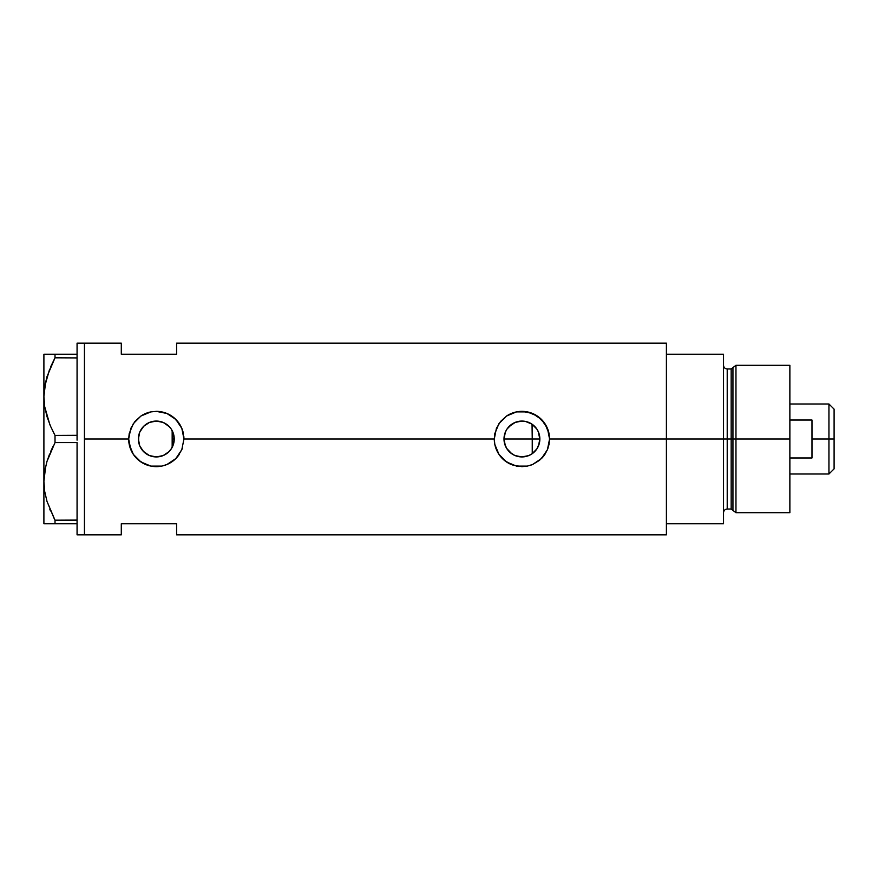 <?xml version="1.0" encoding="UTF-8"?>
<svg xmlns="http://www.w3.org/2000/svg" width="878" height="878" viewBox="0 0 878 878"><rect width="100%" height="100%" fill="white"/><g stroke="black" fill="none" stroke-linecap="round" stroke-linejoin="round"><path stroke-width="1.32" d="M173.8 442.951L173.46 444.224M172.483 446.759L174.239 439A17.933 17.933 0 0 1 156.317 456.933A17.933 17.933 0 0 1 138.384 439L138.713 442.457M504.268 442.139L504.433 442.929M506.858 448.724L505.41 445.98M506.979 448.91L504.663 443.862M514.596 455.364L509.668 452.093L507.297 449.371M511.797 453.794L506.617 448.329M520.676 456.889L515.375 455.693M528.468 455.693L522.355 456.922M521.488 456.922L520.687 456.889M525.56 456.56L528.754 455.583L521.927 456.933L515.068 455.561L511.962 453.904L507.023 448.965L505.366 445.859L503.994 439L505.366 432.141L507.023 429.035L511.962 424.096L515.068 422.439L521.927 421.067L525.428 421.418L531.892 424.096L536.831 429.035L538.488 432.141L539.86 439A17.933 17.933 0 0 1 521.927 456.933A17.933 17.933 0 0 1 503.994 439A17.933 17.933 0 0 1 521.927 421.067A17.933 17.933 0 0 1 539.86 439L538.488 445.859L536.831 448.965L531.892 453.904L528.786 455.561M527.93 455.901L529.236 455.375M532.88 453.202L532.035 453.805M523.134 456.889L525.351 456.604M513.63 454.892L515.101 455.583M536.897 448.867L539.344 443.258L539.86 439L538.126 431.317M535.086 426.829L532.244 424.337L532.244 453.663L536.82 448.987M152.443 456.505L157.908 456.856L163.659 455.353L168.576 452.082L171.616 448.34M143.169 451.193L149.161 455.441L146.439 453.97M146.396 453.937L143.893 451.929M139.767 445.914L141.731 449.437M138.68 442.271L139.723 445.804M183.425 433.611L183.414 433.589A27.646 27.646 0 0 0 179.288 423.635L181.834 428.376L183.952 439L494.281 439A27.646 27.646 0 0 0 511.314 464.528L504.389 460.368L498.967 454.387L494.819 444.422L494.281 439L183.952 439L181.823 449.635L175.852 458.557L166.919 464.528L161.706 466.108L150.884 466.108L140.941 461.971L133.346 454.387L129.209 444.422L128.671 439L84.442 439L84.442 343.177L84.442 439L128.671 439L129.209 433.567L133.346 423.613L140.93 416.029L150.895 411.892L156.328 411.354L166.93 413.472L175.852 419.443L181.834 428.376L183.952 439L181.823 449.635L177.663 456.56L173.855 460.357L166.919 464.528L161.706 466.108L150.884 466.108L145.693 464.528L138.768 460.368L133.346 454.387L130.789 449.602L128.671 439A27.646 27.646 0 0 0 179.266 454.398M549.035 433.611L549.035 433.578A27.646 27.646 0 0 0 544.909 423.646L549.035 433.589L549.573 439L666.402 439L549.573 439L547.444 449.635L544.898 454.376L539.476 460.357L532.529 464.528L527.327 466.108L516.494 466.108L506.551 461.971L498.967 454.387L494.819 444.422L494.281 439L494.819 433.567L498.956 423.613L506.551 416.029L516.505 411.892L521.938 411.354L532.54 413.472L541.463 419.443L547.444 428.376L549.573 439L549.035 444.422L547.444 449.635L541.463 458.557A27.646 27.646 0 0 0 544.876 454.409M535.975 450.14L535.086 451.182M538.126 446.682L537.457 447.956M539.344 443.258L539.103 444.158M138.636 441.985L138.68 435.729M139.58 445.431L138.889 443.236M141.04 448.395L140.052 446.551M143.059 451.083L142.203 450.074M151.982 456.395L149.315 455.506M155.724 456.922L153.628 456.725M157.897 456.856L156.986 456.922M162.397 455.869L160.279 456.483M159.05 456.725L157.919 456.856M168.806 451.863L163.396 455.473M169.564 426.927L163.67 422.647L168.993 426.324L171.221 429.035L173.899 435.499L173.899 442.501L171.221 448.965L168.993 451.676L163.176 455.561L156.317 456.933L149.447 455.561L143.63 451.676L139.745 445.859L138.384 439L139.745 432.141L143.63 426.324L149.447 422.439L156.317 421.067L163.176 422.439L168.806 426.137M170.936 449.371L169.564 451.072M666.402 343.177L666.402 523.771L723.527 523.771L723.527 439L727.214 439L723.527 439L723.527 354.229L666.402 354.229L666.402 439L723.527 439L723.527 354.229L666.402 354.229L666.402 523.771L723.527 523.771L723.527 439L666.402 439L666.402 534.823L666.402 343.177L176.588 343.177L176.588 354.229L121.296 354.229L121.296 343.177L121.296 354.229L176.588 354.229L176.588 343.177M84.442 439L84.442 534.823L84.442 439L84.442 534.823L77.066 534.823L84.442 534.823L84.442 343.177L77.066 343.177L84.442 343.177L84.442 439M541.463 458.557L532.529 464.528L527.327 466.108L521.927 466.646L512.752 465.077M121.296 523.771L176.588 523.771L176.588 534.823L176.588 523.771L121.296 523.771L121.296 534.823L121.296 523.771M171.616 429.66L170.936 428.629M160.279 421.517L162.386 422.131M156.997 421.078L159.061 421.275M154.945 421.122L155.713 421.078M143.893 426.071L149.161 422.559L152.443 421.495M153.617 421.275L149.315 422.494M141.731 428.563L143.059 426.917M140.041 431.46L141.04 429.605M138.889 434.753L139.58 432.569M539.092 433.831L539.344 434.731M536.798 428.991L535.986 427.882M537.457 430.033L536.875 429.101M529.236 422.625L532.869 424.798M544.887 423.602A27.646 27.646 0 0 0 521.949 411.354M521.938 411.354L521.927 411.354A27.646 27.646 0 0 0 506.551 416.029L516.505 411.892L527.338 411.892L537.303 416.029L544.898 423.624M494.281 439L496.399 428.398L500.57 421.462L506.551 416.029M549.573 438.813L549.463 436.607M547.861 429.419L547.477 428.442M532.496 413.461L530.96 412.879M517.175 411.771L516.516 411.892M512.401 413.055L511.347 413.461M494.281 439.209L494.391 441.393M516.516 466.108L517.372 466.262M531.036 465.099L532.507 464.539M547.466 449.569L547.927 448.384M179.277 423.613A27.646 27.646 0 0 0 156.328 411.354L166.93 413.472L173.855 417.643L179.288 423.624M151.554 411.771L150.917 411.892A27.646 27.646 0 0 0 140.93 416.029L150.895 411.892L156.317 411.354M128.671 439L130.789 428.398L134.949 421.462L140.93 416.029M183.952 438.802L183.853 436.607M182.251 429.441L181.856 428.431M166.886 413.461L165.338 412.879M146.846 413.033L145.737 413.461M128.671 439.176L128.77 441.393M145.737 464.539L147.142 465.077M150.895 466.108L151.751 466.262M165.415 465.099L166.886 464.539M181.856 449.569L182.317 448.373M139.372 433.128L138.384 439A17.933 17.933 0 0 1 156.317 421.067A17.933 17.933 0 0 1 174.239 439L172.483 431.241M149.161 422.559L144.201 425.775L140.568 430.418M160.861 421.659L154.934 421.122M504.433 435.071L504.268 435.861M515.375 422.307L508.9 426.675M521.839 421.067L515.101 422.417M525.34 421.396L522.026 421.067M530.158 423.064L528.468 422.307M528.754 422.417L527.919 422.099M173.46 433.765L173.8 435.049M174.239 438.956L172.165 439L172.165 447.385L172.165 430.615L172.165 439L174.239 439M532.035 424.195L532.244 439L539.86 439L503.994 439L532.244 439L532.244 453.663M522.344 421.078L525.549 421.44M518.349 421.429L521.488 421.078M509.416 426.159L514.596 422.636M507.297 428.629L508.011 427.696M504.663 434.138L505.41 432.02M49.859 424.612L44.712 406.777L43.9 396.615L44.679 386.616L46.94 376.761L55.018 357.807L50.496 367.103L55.018 357.807L55.018 354.229L77.066 354.229L77.066 343.177L77.066 355.436L77.066 354.229L45.755 354.229M50.507 367.081L55.018 357.807L77.066 357.917L55.018 357.807L55.018 354.229L43.9 354.229L43.9 523.771L55.018 523.771L55.018 520.193L77.066 520.083L77.066 521.4L77.066 520.193L55.018 520.193L46.995 501.393L44.712 491.537L43.9 481.385L44.679 471.387L46.94 461.532L55.018 442.578L55.018 435.422L77.066 435.422L77.066 437.848L77.066 435.312L55.018 435.422L50.507 426.159L46.995 416.622L44.712 406.777L43.9 396.615L44.69 406.69L43.9 396.615L44.679 386.616L49.629 369.177M77.066 357.807L77.066 356.6L77.066 357.807M77.066 442.688L77.066 520.083L77.066 442.688M45.458 382.49L44.69 386.539M54.304 518.843L46.995 501.393L44.712 491.537L43.9 481.385L44.679 471.387L46.94 461.532L55.018 442.578L46.973 461.455L49.574 454.069M45.458 467.261L44.69 471.31M45.7 466.196L43.9 481.385L44.69 491.46L43.9 481.385L43.9 354.229L44.701 354.229M49.859 509.383L50.507 510.919M46.962 523.771L77.066 523.771L77.066 522.564L77.066 534.823L77.066 523.771L55.018 523.771L55.018 520.193M55.018 442.578L77.066 442.578L55.018 442.578L55.018 435.422L50.507 426.159M44.69 523.771L43.9 523.771L43.9 481.385M52.867 523.771L50.507 523.771M50.112 510.008L50.485 510.886M50.507 451.841L53.459 445.541M50.485 426.115L49.947 424.831M45.7 381.425L43.9 396.615M46.962 354.229L50.485 354.229M77.066 357.917L77.066 435.312L77.066 357.917M77.066 521.4L77.066 522.564L77.066 521.4M77.066 437.848L77.066 440.152L77.066 437.848M77.066 355.436L77.066 356.6L77.066 355.436M735.962 439L735.962 365.292L735.962 439L789.871 439L789.871 365.292L789.871 439L735.962 439L735.962 512.708L735.962 439L732.943 439L735.962 439M732.943 367.608L732.943 510.392L732.943 367.608L732.943 439L731.165 439L731.165 509.031L731.165 439L732.943 439L732.943 510.392L731.165 509.031L731.165 368.969L735.962 365.292L789.871 365.292M731.165 368.969L727.214 368.969L727.214 509.031L727.214 439L731.165 439L727.214 439L727.214 509.031C724.987 509.251 723.757 510.48 723.527 512.708M789.871 512.708L789.871 439L789.871 512.708L735.962 512.708L732.943 510.392M727.214 439L727.214 368.969L727.214 439M731.165 439L731.165 368.969L731.165 439M828.942 439L834.1 439L834.1 409.148L834.1 468.852L834.1 439L828.942 439L828.942 403.99L828.942 439L811.985 439L828.942 439L828.942 474.01L828.942 439M811.985 420.024L811.985 457.976L789.871 457.976L811.985 457.976L811.985 420.024L789.871 420.024L811.985 420.024M84.442 343.177L121.296 343.177M84.442 534.823L121.296 534.823M666.402 534.823L176.588 534.823M727.214 509.031L731.165 509.031M727.214 368.969C724.987 368.749 723.757 367.52 723.527 365.292M789.871 403.99L828.942 403.99L834.1 409.148M789.871 474.01L828.942 474.01L834.1 468.852"/></g></svg>
